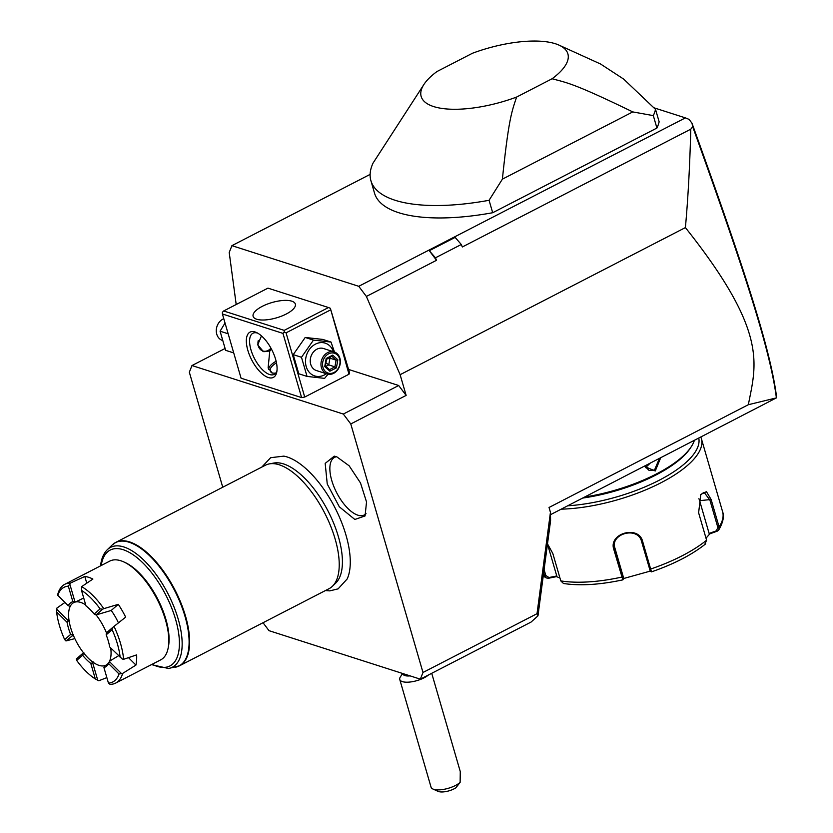 <?xml version="1.0" encoding="UTF-8"?>
<svg xmlns="http://www.w3.org/2000/svg" width="833" height="833" viewBox="0 0 833 833"><rect width="100%" height="100%" fill="white"/><g stroke="black" fill="none" stroke-linecap="round" stroke-linejoin="round"><path stroke-width="1.25" d="M436.513 260.292L435.451 257.813L429.307 250.712L436.513 260.292L366.385 296.444L358.752 286.302L685.403 117.88L689.11 119.4L691.994 123.242C744.889 269.83 770.254 349.048 776.346 395.3L776.387 397.893L748.336 404.713C756.312 363.844 768.349 331.961 685.403 227.596C688.037 198.702 689.828 165.892 690.786 129.177L692.692 126.751C745.264 272.63 770.494 351.391 776.377 397.862M429.307 250.712L455.141 237.384L461.284 244.496L462.346 246.964L690.786 129.177M691.994 123.242L692.692 126.751M366.385 296.444L400.121 374.694L685.403 227.596M435.451 257.813L461.284 244.496M537.962 615.858L531.079 622.064L420.353 679.166L422.987 672.491L537.025 613.692L550.446 512.326L550.582 520.646L537.962 615.858L537.025 613.692M422.987 672.491L350.776 423.955L343.321 414.053L191.975 365.552L189.33 372.216L222.744 487.232M400.121 374.694L406.14 395.404L350.776 423.955M748.336 404.713L549.041 507.474L550.446 512.326M263.03 622.73L268.997 630.664L420.353 679.166M224.941 348.558L191.975 365.552M406.14 395.404L398.684 385.502L343.321 414.053M398.684 385.502L348.6 369.456M304.722 397.049L286.063 332.846L284.209 332.086L282.96 333.387L222.411 313.989L241.07 378.203L301.608 397.601L304.722 397.049L349.006 374.215L349.589 372.861L330.347 308.293L349.006 374.215M325.432 590.555L329.774 590.878L338.115 588.858L347.163 578.966A73.075 32.31 -117.3 0 0 336.282 510.348A73.075 32.31 -117.3 0 0 287.166 456.973A73.075 32.31 -117.3 0 0 283.824 456.13L270.652 457.692L261.781 467.105M336.615 456.692L349.173 465.824L360.512 482.973L366.53 501.955L365.062 515.95L354.848 519.469L339.312 506.797L327.244 483.994L325.182 463.398L334.241 456.161L336.615 456.692M269.361 463.887L273.901 463.044A68.098 30.113 62.7 0 1 283.595 463.929A68.098 30.113 62.7 0 1 332.211 519.782A68.098 30.113 62.7 0 1 335.772 583.038L332.45 586.245A69.441 30.706 -117.3 0 0 328.827 521.739A69.441 30.706 -117.3 0 0 279.253 464.793A69.441 30.706 -117.3 0 0 269.361 463.887A69.441 30.706 -117.3 0 0 265.477 465.199L115.87 542.345A69.441 30.706 62.7 0 1 129.646 541.929A69.441 30.706 62.7 0 1 180.98 603.071A69.441 30.706 62.7 0 1 179.522 665.786A69.441 30.706 62.7 0 1 177.429 666.66M175.128 667.285A69.368 30.665 -117.3 0 0 174.472 590.253A69.368 30.665 -117.3 0 0 112.101 545.053L107.311 549.697A67.421 29.811 62.7 0 1 167.933 593.627A67.421 29.811 62.7 0 1 168.568 668.503L179.522 665.786L329.129 588.65A69.441 30.706 -117.3 0 0 332.45 586.245M100.616 565.826L100.668 564.93C101.522 558.339 103.729 553.258 107.311 549.697M73.918 602.519A35.184 15.556 62.7 0 1 74.116 602.415A35.184 15.556 62.7 0 1 75.897 601.78L72.856 601.686L68.337 586.14L70.451 583.048A55.561 24.563 -117.3 0 0 64.776 584.308L109.81 561.088A55.561 24.563 62.7 0 1 120.827 560.765A55.561 24.563 62.7 0 1 123.878 561.963L125.273 562.598A54.166 23.949 62.7 0 1 157.666 598.927A54.166 23.949 62.7 0 1 168.474 646.377L168.183 647.887A55.561 24.563 62.7 0 1 160.727 659.851L115.704 683.07A55.561 24.563 62.7 0 1 110.029 684.33L108.457 683.143A53.239 23.543 -117.3 0 0 119.036 673.98L108.571 663.568L110.008 660.892L118.536 655.758M123.878 561.963A55.561 24.563 62.7 0 1 157.104 599.219A55.561 24.563 62.7 0 1 168.183 647.887M93.39 662.006L92.682 662.829L97.732 680.217L98.835 680.748L106.843 677.614M73.627 634.798L65.963 640.952L74.814 638.619M69.503 620.606L68.431 620.804L56.738 609.173L56.894 608.069L64.943 602.446M64.776 584.308A55.561 24.563 -117.3 0 0 57.873 593.95L57.758 595.303L68.223 605.706L70.472 606.486M70.451 583.048L84.81 576.467A55.561 24.563 62.7 0 1 88.715 577.321A55.561 24.563 62.7 0 1 92.89 579.06L81.644 586.63A55.561 24.563 62.7 0 1 103.802 608.663L118.296 604.331L111.226 610.454A35.184 15.556 62.7 0 1 118.442 622.865M84.81 576.467L86.757 583.173M110.716 647.98A35.184 15.556 -117.3 0 1 105.958 665.171A35.184 15.556 -117.3 0 1 70.67 627.759A35.184 15.556 62.7 0 1 73.71 602.623A35.184 15.556 62.7 0 1 85.726 604.925M96.128 614.941A35.184 15.556 62.7 0 1 106.478 632.851M81.644 586.63L81.488 590.347L86.007 605.903A36.527 16.15 62.7 0 1 94.181 614.025L100.116 608.881L102.615 609.204L95.982 614.962L111.226 610.454M75.897 601.78L83.717 598.011M65.963 640.952L64.662 639.598L70.607 634.444L72.606 635.204M70.607 634.444A36.527 16.15 62.7 0 1 67.077 622.303L56.613 611.901A53.239 23.543 -117.3 0 0 64.662 639.598M68.431 620.804L67.077 622.303M109.31 662.183A35.184 15.556 62.7 0 1 106.364 664.963A35.184 15.556 62.7 0 1 106.166 665.067M118.296 604.331A55.561 24.563 62.7 0 1 125.668 617.118L113.007 627.197L112.132 629.686L106.187 634.84A36.527 16.15 62.7 0 1 109.717 646.981L122.243 658.986L123.586 659.309L136.643 654.884A55.561 24.563 62.7 0 1 135.946 665.078L128.49 657.664M106.187 634.84L106.364 632.955L113.007 627.197M102.615 609.204L103.802 608.663M95.982 614.962L94.181 614.025M114.017 626.374A55.561 24.563 62.7 0 1 123.586 659.309M115.704 683.07A55.561 24.563 62.7 0 0 122.618 673.428L135.946 665.078M122.618 673.428L119.036 673.98M104.583 665.588L103.938 667.587L108.457 683.143M108.571 663.568A36.527 16.15 62.7 0 1 108.529 663.651A36.527 16.15 62.7 0 1 103.938 667.587M121.254 673.335L109.56 661.714M97.732 680.217L95.306 678.926L90.787 663.38L92.682 662.829M83.841 652.51L82.613 655.259L76.667 660.402A53.239 23.543 -117.3 0 0 95.306 678.926M76.667 660.402L76.355 658.955L82.998 653.197M90.787 663.38A36.527 16.15 62.7 0 1 82.613 655.259M56.613 611.901L56.738 609.173M120.181 657.383A53.239 23.543 -117.3 0 0 112.132 629.686M100.116 608.881A53.239 23.543 -117.3 0 0 81.488 590.347M68.337 586.14A53.239 23.543 -117.3 0 0 57.758 595.303M74.918 601.676L69.868 584.297M68.223 605.706A36.527 16.15 62.7 0 1 72.856 601.686M336.667 456.713A32.404 14.328 -117.3 0 0 333.033 484.4A32.404 14.328 -117.3 0 0 357.846 515.169A32.404 14.328 -117.3 0 0 366.031 513.649M358.752 286.302L231.918 245.662L229.21 252.493L236.197 304.503M231.918 245.662L370.133 174.389M654.061 107.832L685.403 117.88M492.688 212.727L489.075 200.295A148.149 53.801 163.8 0 1 370.914 180.699L374.517 193.131A148.149 53.801 -16.2 0 0 492.688 212.727L656.925 128.043A148.149 53.801 -16.2 0 0 659.142 121.805L655.529 109.383L623.667 79.093L600.541 63.995L559.068 45.149A76.386 27.739 -16.2 0 0 472.467 53.25L436.95 71.555A76.386 27.739 -16.2 0 0 423.955 84.404A76.386 27.739 -16.2 0 0 442.583 108.519A76.386 27.739 -16.2 0 0 516.585 97.076L552.092 78.76C567.148 82.79 574.052 83.415 632.778 111.914L502.393 179.147C508.838 117.047 512.014 111.216 516.585 97.076M550.488 514.69L776.387 397.893M694.316 440.532A92.598 33.622 163.8 0 1 691.265 446.707A92.598 33.622 163.8 0 1 584.828 496.989M660.621 457.911L655.269 470.978L644.221 466.355M691.265 446.707L690.349 448.123A91.203 33.122 163.8 0 1 582.756 498.051M698.793 438.22A94.91 34.465 163.8 0 1 567.762 505.787M700.845 437.169A97.222 35.309 163.8 0 1 701.376 438.658A97.222 35.309 163.8 0 1 659.236 483.65A97.222 35.309 163.8 0 1 561.223 509.161M547.5 543.855L552.81 553.456L560.786 580.893L563.472 583.485C579.987 585.995 599.781 584.787 622.845 579.862L613.879 549.645C607.986 533.339 638.828 524.696 642.691 541.606L651.468 571.844L650.281 571.24L641.597 541.565C637.932 525.758 609.392 533.703 614.848 549.03L614.619 548.093M704.791 544.345L706.592 540.2L698.616 512.764L700.813 494.417L706.467 491.647L711.122 499.498L719.098 526.945L718.754 529.955L717.203 531.183L716.37 530.819L709.122 533.443L699.595 500.664A13.89 6.799 -93.6 0 0 698.918 498.686M614.379 546.198L623.5 577.592L622.865 579.82M623.542 578.675L614.848 549.03L613.879 549.645M700.574 494.812L704.041 492.272L709.883 500.029L717.859 527.466L716.37 530.819M559.922 577.935L556.486 576.644L548.458 578.269L546.177 577.904L544.49 575.676L543.668 572.844M548.458 578.269L548.947 577.54L545.802 575.478L544.095 569.616M717.203 531.183L709.768 533.87L706.009 538.212M650.219 571.115L623.542 578.539M709.768 533.87L709.122 533.443M556.486 576.644L556.767 575.967L548.947 577.54M556.767 575.967L547.479 544.001M659.382 458.546L654.53 469.989L649.167 470.478L644.68 466.126M645.471 467.646L650.032 463.367M656.925 128.043L653.311 115.62A148.149 53.801 -16.2 0 0 655.529 109.383M489.075 200.295L502.393 179.147M632.778 111.914L653.311 115.62M370.914 180.699A148.149 53.801 163.8 0 1 373.038 163.112L423.955 84.404M552.092 78.76A76.386 27.739 -16.2 0 0 559.068 45.149M282.96 333.387L301.608 397.601M268.33 377.547A25.459 11.256 62.7 0 1 247.838 350.318A25.459 11.256 62.7 0 1 255.096 331.971A25.459 11.256 62.7 0 1 256.491 332.523A25.459 11.256 62.7 0 1 271.714 349.6A25.459 11.256 62.7 0 1 276.795 371.903A25.459 11.256 62.7 0 1 268.33 377.547M222.411 313.989L222.411 312.281L223.661 310.969L284.199 330.368L284.209 332.086M286.063 332.846L330.357 310.011M284.199 330.368L328.494 307.533L267.955 288.135L223.661 310.969M291.758 301.161A21.991 7.986 163.8 0 1 295.351 304.066A21.991 7.986 163.8 0 1 281.554 316.134A21.991 7.986 163.8 0 1 256.699 319.237A21.991 7.986 163.8 0 1 253.117 316.332A21.991 7.986 163.8 0 1 266.904 304.264A21.991 7.986 163.8 0 1 291.758 301.161M328.494 307.533L330.347 308.293M276.993 370.56A23.147 10.235 62.7 0 1 274.172 374.381A23.147 10.235 62.7 0 1 269.58 374.517A23.147 10.235 62.7 0 1 252.461 354.14A23.147 10.235 62.7 0 1 252.951 333.231A23.147 10.235 62.7 0 1 257.543 333.096A23.147 10.235 62.7 0 1 257.699 333.148M275.64 373.194L272.339 373.09L268.111 367.967L269.767 351.026L263.426 351.63L257.699 344.852L261.468 335.897M262.926 351.453A9.725 7.976 107.8 0 0 267.987 350.776A9.725 7.976 107.8 0 0 271.017 348.277M271.527 349.225L269.767 351.026M258.251 340.624A9.257 7.591 107.8 0 0 260.302 349.391A9.257 7.591 107.8 0 0 268.111 350.443A9.257 7.591 107.8 0 0 270.944 348.142M276.473 362.813A20.742 7.528 -16.2 0 0 270.256 370.872A20.742 7.528 -16.2 0 0 272.37 373.101M270.288 370.956L270.256 370.872A20.742 7.528 -16.2 0 0 270.288 370.956A20.742 7.528 -16.2 0 0 272.016 372.976M276.119 361.189A21.991 7.986 -16.2 0 0 268.642 369.425M334.481 352.047L331.013 342.061L322.756 339.416L305.211 337.459L293.226 354.639L298.787 373.767L307.044 376.422L324.589 378.369L328.046 374.225M305.211 337.459L313.468 340.103L301.484 357.284L307.044 376.422M293.226 354.639L301.484 357.284M331.013 342.061L313.468 340.103M333.429 351.703A17.212 14.119 107.8 0 0 315.468 344.123A17.212 14.119 107.8 0 0 306.221 366.614A17.212 14.119 107.8 0 0 324.422 374.933A17.212 14.119 107.8 0 0 326.369 373.746M334.2 351.942L323.475 348.506A11.579 9.496 107.8 0 0 316.936 349.173A11.579 9.496 107.8 0 0 310.24 360.522A11.579 9.496 107.8 0 0 316.415 370.55L327.13 373.986A11.579 9.496 -72.2 0 1 320.965 363.959A11.579 9.496 -72.2 0 1 327.661 352.609A11.579 9.496 107.8 0 1 334.2 351.942A11.579 9.496 107.8 0 1 340.364 361.98A11.579 9.496 107.8 0 1 333.669 373.319A11.579 9.496 -72.2 0 1 327.13 373.986M334.002 372.486A10.412 8.538 -72.2 0 1 322.985 367.447A10.412 8.538 -72.2 0 1 328.587 353.848A10.412 8.538 107.8 0 1 339.604 358.888A10.412 8.538 107.8 0 1 334.002 372.486M336.417 367.842L337.844 359.794L332.721 355.118L326.172 358.492L324.745 366.541L329.868 371.216L336.417 367.842L334.918 366.864L336.105 360.148L331.919 356.326M329.868 371.216L329.608 369.758L325.38 365.906M324.745 366.541L325.193 365.781L324.745 366.541M326.172 358.492L326.38 359.065L326.172 358.492M332.721 355.118L332.117 356.222L326.588 359.075M337.844 359.794L336.105 360.148L329.941 358.18L328.754 364.885L334.918 366.864L329.493 369.654M329.358 357.649L329.941 358.18L326.588 359.117M325.89 366.364L328.754 364.885L325.922 362.855M225.035 322.996L220.079 331.201L225.628 350.329L233.729 352.921M220.079 331.201L228.169 333.794M222.161 340.343A11.579 9.496 107.8 0 1 216.288 330.232A11.579 9.496 107.8 0 1 222.973 319.07A11.579 9.496 -72.2 0 1 223.785 318.695M402.87 673.564L403.016 674.043A11.579 4.207 -16.2 0 0 410.107 675.886M428.516 674.949A16.202 5.883 163.8 0 1 424.164 677.791A16.202 5.883 -16.2 0 1 399.767 679.478L431.057 787.185A16.202 5.883 -16.2 0 0 432.931 789.028A16.202 5.883 -16.2 0 0 455.453 785.488A16.202 5.883 -16.2 0 0 460.128 782.364L455.849 787.831A11.579 4.207 163.8 0 1 438.043 791.35L432.931 789.028M402.61 673.481L400.361 676.917A16.202 5.883 -16.2 0 0 399.767 679.478M431.723 673.293L460.274 771.587L460.128 782.364M113.944 543.543A69.441 30.706 62.7 0 1 115.87 542.345L112.101 545.053M101.21 565.524A65.193 28.822 62.7 0 1 140.131 560.317A65.193 28.822 62.7 0 1 178.949 635.6A65.193 28.822 62.7 0 1 152.127 664.286M560.786 580.893A97.222 35.309 -16.2 0 0 621.855 577.082L622.824 576.467M649.563 569.001L650.656 569.043A97.222 35.309 -16.2 0 0 706.592 540.2M717.859 527.466L719.098 526.945A97.222 35.309 -16.2 0 0 722.586 511.67C724.387 516.325 723.106 522.426 718.754 529.955M642.691 541.606L641.597 541.565M711.122 499.498L699.595 500.664M543.376 575.009A97.222 35.309 -16.2 0 0 544.49 575.676L545.802 575.478M614.462 547.146L614.848 549.03M655.269 470.978L654.53 469.989M325.38 365.947L329.462 369.675M168.568 668.503L151.471 664.619M701.376 438.658L722.586 511.67M622.855 579.851L623.542 578.706M705.676 543.855C692.004 554.747 673.939 564.087 651.479 571.865M546.177 577.904L543.241 576.009M325.37 365.989L326.598 359.044"/></g></svg>
